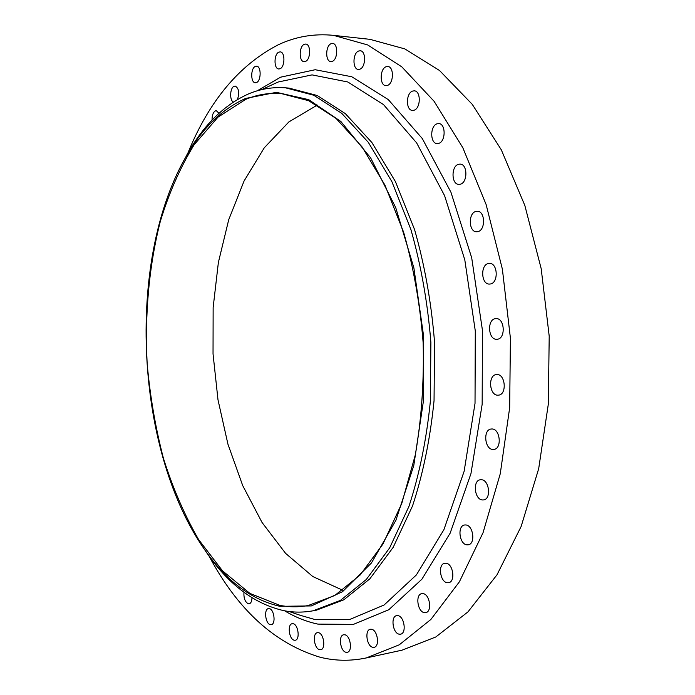 <?xml version="1.0" encoding="UTF-8"?>
<svg xmlns="http://www.w3.org/2000/svg" width="695" height="695" viewBox="0 0 695 695"><rect width="100%" height="100%" fill="white"/><g stroke="black" fill="none" stroke-linecap="round" stroke-linejoin="round"><path stroke-width="1.04" d="M218.977 113.268L216.319 110.722L215.389 110.887C213.096 112.312 211.992 115.379 212.053 120.079M237.473 99.481C239.619 92.644 238.854 88.169 235.188 86.058L234.119 86.258C229.923 87.709 229.376 100.575 233.433 101.991M255.369 66.39C250.556 68.145 250.521 82.792 255.326 82.766L256.464 82.566C261.285 80.941 261.389 66.155 256.577 66.173L255.369 66.39M278.886 52.125C273.83 54.002 273.717 68.97 278.747 68.979L280.015 68.762C285.08 67.024 285.271 51.916 280.224 51.882L278.886 52.125M304.288 44.298C298.954 46.27 298.772 61.612 304.08 61.664L305.461 61.429C310.804 59.605 311.065 44.115 305.748 44.046L304.288 44.298M331.081 43.707C325.425 45.74 325.199 61.516 330.82 61.586L332.297 61.342C337.961 59.475 338.283 43.542 332.644 43.446L331.081 43.707M358.62 51.03C352.608 53.081 352.365 69.344 358.333 69.422L359.88 69.187C365.9 67.302 366.248 50.874 360.262 50.77L358.62 51.03M386.116 66.746C379.713 68.762 379.496 85.589 385.855 85.65L387.428 85.424C393.839 83.582 394.169 66.59 387.784 66.503L386.116 66.746M412.648 91.062C405.828 92.991 405.68 110.427 412.474 110.427L414.003 110.227C420.831 108.489 421.101 90.88 414.29 90.837L412.648 91.062M437.198 123.779C429.936 125.56 429.927 143.665 437.181 143.561L438.588 143.396C445.851 141.823 445.999 123.536 438.727 123.588L437.198 123.779M458.7 164.263C451.003 165.818 451.211 184.644 458.917 184.392L460.125 184.271C467.839 182.924 467.77 163.916 460.047 164.116L458.7 164.263M476.153 211.376C468.03 212.635 468.534 232.208 476.674 231.774L477.613 231.678C485.753 230.636 485.388 210.872 477.23 211.271L476.153 211.376M488.681 263.501C480.158 264.413 481.036 284.75 489.567 284.064L490.149 284.012C498.689 283.325 497.959 262.806 489.41 263.44L488.681 263.501M495.622 318.649C486.769 319.161 488.081 340.22 496.908 339.273L497.099 339.264C505.977 338.978 504.805 317.719 495.969 318.623L495.622 318.649M496.638 374.579L496.578 374.579C487.655 374.753 489.237 396.011 498.115 395.168L498.324 395.16C507.254 394.934 505.5 373.502 496.638 374.579M491.713 428.989L491.278 429.015C482.756 429.397 484.641 449.856 493.181 449.457L493.754 449.422C502.294 448.987 500.226 428.355 491.713 428.989M481.175 479.732L480.427 479.759C472.348 480.315 474.476 499.974 482.617 499.957L483.503 499.922C491.6 499.314 489.297 479.489 481.175 479.732M465.641 524.951L464.651 524.986C457.058 525.655 459.326 544.541 467.049 544.845L468.169 544.819C475.78 544.098 473.338 525.038 465.641 524.951M445.938 563.228L444.791 563.254C437.676 563.984 440.022 582.167 447.319 582.723L448.588 582.697C455.72 581.915 453.209 563.576 445.938 563.228M423.029 593.617L421.796 593.634C415.141 594.39 417.495 611.913 424.367 612.643L425.714 612.634C432.386 611.835 429.884 594.164 423.029 593.617M397.914 615.648L396.654 615.657C390.416 616.404 392.736 633.327 399.199 634.179L400.563 634.179C406.81 633.397 404.36 616.317 397.914 615.648M371.547 629.279L370.322 629.27C364.467 629.983 366.699 646.385 372.789 647.288L374.11 647.306C379.983 646.558 377.62 630.018 371.547 629.279M226.448 576.902L227.491 577.962M243.945 592.288C243.632 598.256 245.118 602.096 248.393 603.816L249.158 603.825C250.938 603.303 251.877 601.279 251.981 597.761M269.286 608.611L268.452 608.603C263.674 609.046 265.438 623.971 270.364 624.657L271.259 624.683C276.054 624.214 274.204 609.176 269.286 608.611M293.116 623.719L292.169 623.71C287.174 624.232 289.068 639.426 294.237 640.217L295.253 640.243C300.257 639.695 298.268 624.379 293.116 623.719M344.816 634.787L343.651 634.77C338.126 635.43 340.263 651.363 346.014 652.275L347.248 652.292C352.791 651.606 350.541 635.534 344.816 634.787M318.458 632.702L317.398 632.685C312.159 633.275 314.183 648.809 319.613 649.686L320.751 649.712C326.007 649.095 323.879 633.423 318.458 632.702M245.63 98.447L276.384 92.331L308.719 99.654L340.863 121.486L370.644 157.904L395.716 207.614L413.864 267.81L423.351 334.286L423.29 401.936L413.786 465.485L395.898 520.312L371.417 563.019L342.496 591.714L311.343 605.927L279.92 606.318C252.103 599.924 227.63 581.923 206.519 552.317C135.351 453.844 125.291 262.562 185.721 157.157C201.863 128.636 221.835 109.072 245.63 98.447M185.721 157.157L187.346 153.942C203.783 124.9 224.129 104.91 248.41 93.973C260.269 88.934 272.649 86.884 285.558 87.822L313.74 95.232L341.766 113.363L368.289 142.319L391.824 181.508L410.901 229.515C421.04 265.229 427.703 302.846 430.883 342.383L430.387 401.032C426.565 439.275 419.415 474.416 408.921 506.473L389.634 547.912L366.3 579.491L340.324 600.463L313.08 610.792C303.055 612.625 293.134 612.538 283.317 610.549C254.917 603.903 229.967 585.494 208.474 555.34L201.011 544.307M285.558 87.822L289.007 88.1L317.241 95.51L345.319 113.606L371.886 142.518L395.455 181.638L414.559 229.55C424.714 265.186 431.378 302.733 434.549 342.192L434.045 400.72C430.214 438.884 423.038 473.964 412.526 505.96L393.188 547.339L369.81 578.874L343.782 599.828L316.477 610.158L313.08 610.792M188.006 152.796C209.099 100.975 239.219 64.948 278.382 44.732C295.714 36.566 314.088 33.438 333.487 35.349L367.716 44.949L401.806 66.85L434.106 101.296L462.818 147.714L486.118 204.53L502.381 269.173L510.417 338.196L509.67 407.687L500.278 473.677L483.077 532.631L459.395 581.802L430.883 619.453L399.286 644.804L366.248 657.948C350.593 661.232 335.216 660.988 320.134 657.235C274.864 643.631 237.907 610.028 209.247 556.408M333.487 35.349L369.983 39.346L404.846 48.902L439.492 70.482L472.253 104.328L501.312 149.825L524.829 205.442L541.188 268.661L549.206 336.163L548.32 404.125L538.686 468.708L521.137 526.489L497.012 574.791L467.978 611.878L435.791 636.985L402.127 650.146L366.248 657.948M342.8 590.29L312.785 576.529L285.593 553.359L262.05 522.484L242.703 485.57L227.943 444.201L217.995 399.825L213.035 353.851L213.139 307.598L218.378 262.432L228.716 219.733L244.075 180.995L264.256 147.818L288.859 121.929L317.267 105.093M279.85 605.362L249.896 593.4L222.513 570.838L198.614 539.581C184.557 515.151 172.829 488.09 163.447 458.396C155.454 427.729 150.024 396.072 147.149 363.424C144.656 314.305 149.043 265.638 160.337 221.305C169.094 192.715 180.37 167.191 194.166 144.725L217.987 117.168L245.691 99.385C257.028 94.633 268.852 92.687 281.171 93.547L308.719 100.74L336.111 118.471L362.017 146.827L385.004 185.218L403.639 232.243C413.534 267.219 420.041 304.071 423.151 342.791C424.124 381.625 421.517 418.955 415.349 454.773L401.753 503.501L382.919 544.089L360.132 575.008L334.747 595.511L308.111 605.553C298.598 607.265 289.181 607.204 279.85 605.362M300.396 615.344L314.765 619.48L349.489 619.584L384.1 604.997L416.401 574.904L443.905 529.677L464.138 471.28L475.024 403.361L475.293 330.959L464.799 259.852L444.583 195.642L416.635 142.892L383.492 104.58L347.821 81.984L312.055 74.886L278.156 82.019L272.466 84.625M257.254 90.802L280.589 77.18L315.2 69.726L351.774 76.754L388.296 99.602L422.273 138.531L450.951 192.272L471.697 257.784L482.452 330.386L482.156 404.334L470.949 473.66L450.143 533.195L421.9 579.213L388.783 609.741L353.355 624.405L317.876 624.11C306.382 621.66 295.297 617.221 284.62 610.801M261.624 89.646L272.457 84.634M300.388 615.344L289.085 611.496M206.519 552.317L208.474 555.34"/></g></svg>
